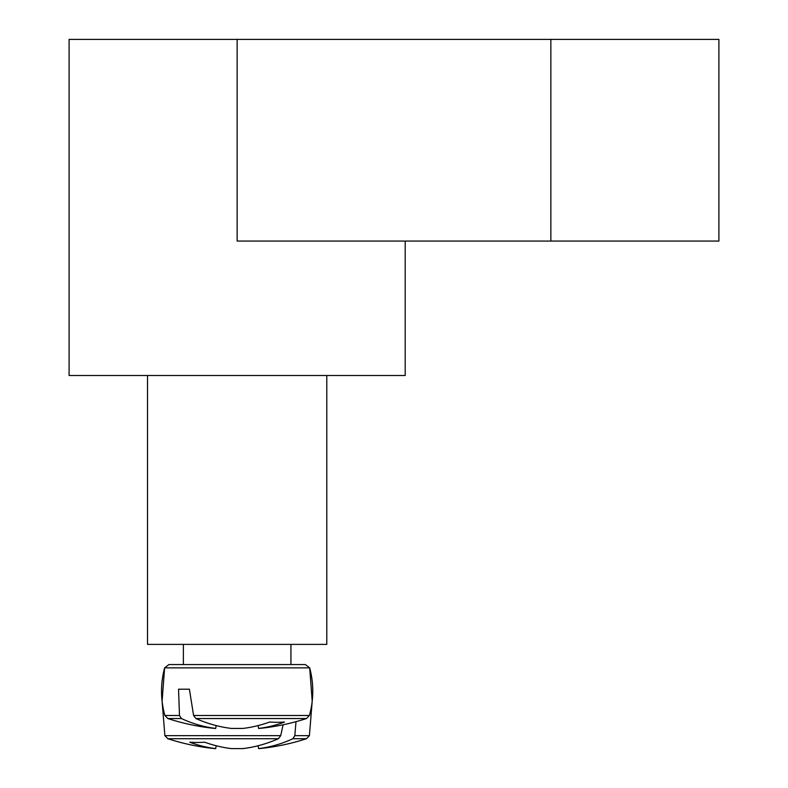 <?xml version="1.0" encoding="UTF-8"?>
<svg xmlns="http://www.w3.org/2000/svg" width="788" height="788" viewBox="0 0 788 788"><rect width="100%" height="100%" fill="white"/><g stroke="black" fill="none" stroke-linecap="round" stroke-linejoin="round"><path stroke-width="1.18" d="M405.199 241.059L405.199 375.502L326.784 375.502L326.784 644.387L147.523 644.387L147.523 375.502L69.098 375.502L69.098 39.4L237.149 39.4L237.149 241.059L718.902 241.059L718.902 39.4L237.149 39.4M326.784 375.502L147.523 375.502M305.36 664.56L168.937 664.56L164.613 667.869L309.694 667.869L305.36 664.56L309.694 667.869C313.89 683.767 313.791 699.645 309.408 715.494L193.592 715.494L195.907 718.538L306.483 718.538L309.408 715.494M179.487 715.494L164.889 715.494L167.814 718.538L181.417 718.538L179.487 715.494L178.541 689.205L189.396 689.205L193.592 715.494M195.907 718.538A223.91 157.728 82.9 0 0 231.406 728.437L242.901 728.437A223.91 157.728 -82.9 0 0 269.634 722.044A220.926 155.63 82.9 0 0 284.547 722.044A223.91 157.728 82.9 0 1 258.602 728.437L259.36 728.437A224.068 224.068 0 0 0 306.483 718.538M167.814 718.538A224.068 224.068 0 0 0 214.937 728.437L215.695 728.437A223.91 157.728 -82.9 0 1 181.417 718.538M216.178 725.581L215.695 728.437L216.178 725.581M258.119 725.581L258.602 728.437M178.541 689.205L189.396 689.205M258.602 748.6L258.119 745.744L258.602 748.6L258.119 745.744L258.602 748.6L258.119 745.744L258.602 748.6L258.119 745.744L258.602 748.6L258.119 745.744L258.602 748.6L259.36 748.6A224.068 224.068 0 0 0 306.483 738.711L292.88 738.711A223.91 157.728 82.9 0 1 258.602 748.6L258.119 745.744M280.705 735.657L164.889 735.657L167.814 738.711L278.4 738.711L280.705 735.657L283.119 724.773M296.002 721.67L294.81 735.657L292.88 738.711M164.889 735.657L167.814 738.711L164.889 735.657L162.092 701.261L164.889 735.657L167.814 738.711L164.889 735.657L162.092 701.261L164.889 735.657L167.814 738.711L164.889 735.657L162.092 701.261L164.889 735.657L167.814 738.711L164.889 735.657L162.092 701.261L164.889 735.657L162.092 701.261L164.889 735.657L167.814 738.711A224.068 224.068 0 0 0 214.937 748.6L215.695 748.6A223.91 157.728 -82.9 0 1 189.75 742.207A220.926 155.63 -82.9 0 0 204.673 742.207A223.91 157.728 82.9 0 0 231.406 748.6L242.901 748.6A223.91 157.728 -82.9 0 0 278.4 738.711M215.695 748.6L216.178 745.744M309.408 735.657L306.483 738.711L309.408 735.657L312.206 701.261L309.408 735.657L306.483 738.711L309.408 735.657L312.206 701.261L309.408 735.657L306.483 738.711L309.408 735.657L312.206 701.261L309.408 735.657L306.483 738.711L309.408 735.657L312.206 701.261L309.408 735.657L306.483 738.711L309.408 735.657L312.206 701.261L309.408 735.657L294.81 735.657M550.851 39.4L550.851 241.059M164.889 715.494C160.506 699.645 160.417 683.767 164.613 667.869L168.937 664.56M290.93 664.56L290.93 644.387M183.377 664.56L183.377 644.387M312.206 701.261L309.694 667.869M162.092 701.261L164.613 667.869"/></g></svg>
